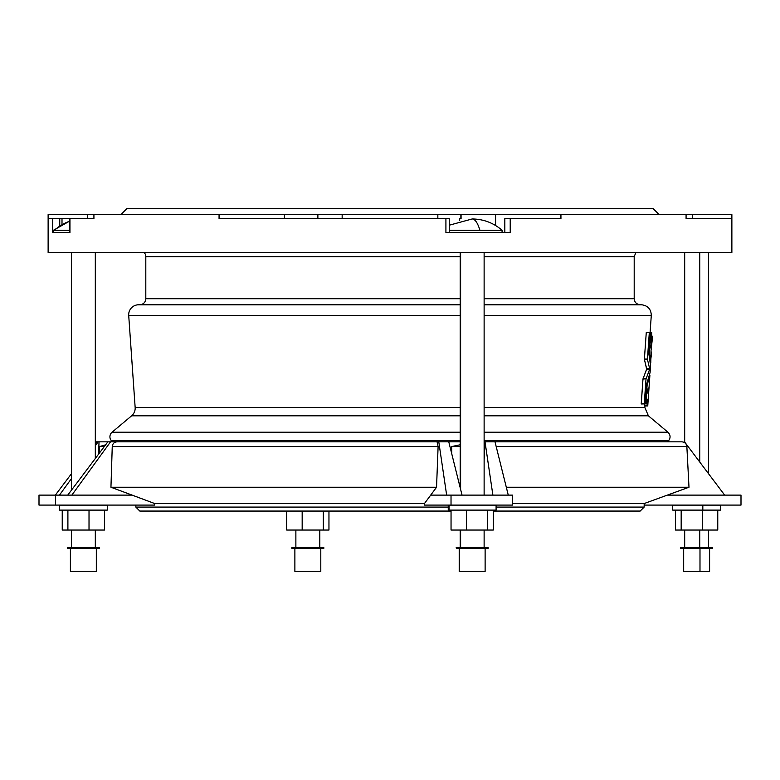 <?xml version="1.0" encoding="UTF-8"?>
<svg xmlns="http://www.w3.org/2000/svg" width="780" height="780" viewBox="0 0 780 780"><rect width="100%" height="100%" fill="white"/><g stroke="black" fill="none" stroke-linecap="round" stroke-linejoin="round"><path stroke-width="1.17" d="M647.517 390.663L648.268 388.011L647.926 393.256L647.517 390.994L647.926 393.256L648.287 388.06L647.517 390.663M649.545 345.15L649.009 352.804L650.403 362.7L651.319 355.075L651.027 350.59L650.774 362.719L649.389 352.589L649.935 345.189L650.715 347.958C651.066 342.859 650.939 340.119 650.344 339.758L650.861 332.241L651.661 332.27L651.602 342.43L652.636 336.268L651.027 350.59L652.636 336.268L651.622 336.268L652.626 336.219L651.602 342.43L651.661 332.27L650.432 332.572L648.901 354.237L650.569 365.683L650.101 372.46L646.834 383.672L645.382 403.904L641.258 403.981L642.983 378.934L646.649 369.125L644.387 359.258L646.269 332.504L650.803 332.572L650.344 339.758C650.939 340.119 651.066 342.859 650.715 347.958L649.555 345.121M504.826 232.518L504.826 218.566L510.217 218.566L510.217 232.518L495.651 232.518L510.217 232.518L510.217 218.566L560.937 218.566L504.826 218.566L504.826 232.518M449.251 218.566L449.251 232.518L449.251 218.566L219.063 218.566L219.063 214.578L317.372 214.578L93.922 214.578L219.063 214.578L219.063 218.566L449.251 218.566M69.703 232.518L69.703 218.566L69.956 232.518L64.857 232.518L69.956 232.518L69.956 218.566L93.922 218.566L62 218.566L69.703 218.566L69.703 232.518L55.595 232.518M120.959 214.578L126.867 208.591L653.133 208.591L658.125 213.593L653.133 208.591L190.651 208.591M342.157 218.566L342.157 214.578L686.078 214.578L560.937 214.578L560.937 218.566L560.937 214.578L437.843 214.578L437.843 218.566L437.843 214.578L317.879 214.578L342.157 214.578L342.157 218.566M731.874 214.578L731.874 218.566L686.078 218.566L686.078 214.578L686.078 218.566L731.874 218.566L731.874 214.578L692.484 214.578L731.874 214.578M48.126 252.447L48.126 218.566L48.126 252.447L731.874 252.447L64.857 252.447M195.214 214.578L204.301 214.578L195.214 214.578M383.575 214.578L396.425 214.578L383.575 214.578M575.698 214.578L584.785 214.578L575.698 214.578M659.042 214.578L658.125 213.583L659.042 214.578M459.683 218.566L461.068 218.566L461.068 214.578L461.068 218.566L459.683 218.566L459.683 220.72L459.683 218.566M460.873 218.566L460.873 214.578L460.873 218.566M460.61 489.411L460.61 252.447L460.61 489.411M449.056 510.11L451.045 510.11L451.045 530.039L493.291 530.039L493.291 510.11L449.056 510.11L496.09 510.11L496.09 505.118L448.247 505.118L448.247 510.11L449.056 510.11L449.056 505.118L449.056 510.11M487.627 510.11L487.627 530.039L487.627 510.11M466.508 510.11L466.508 530.039L466.508 510.11M493.291 510.11L493.291 530.039L451.045 530.039L451.045 510.11M459.644 571.408L485.121 571.408L485.121 548.476L456.758 548.476L459.206 548.476L459.206 571.408L459.644 548.476L459.644 571.408M456.758 548.476L488.114 548.476L488.114 547.482L456.212 547.482L456.758 548.476M460.61 547.482L460.61 530.039L460.61 547.482M113.022 441.831A3.988 3.988 0 0 1 111.316 440.642A3.988 3.988 0 0 0 113.022 441.831M666.978 441.831L668.684 440.642L484.127 440.642L668.684 440.642C670.742 437.629 670.498 434.821 667.943 432.218L648.385 415.808L484.127 415.808L648.385 415.808L667.943 432.218L484.127 432.218L667.943 432.218M460.2 440.642L111.316 440.642L460.2 440.642M461.068 232.518L445.916 232.518L445.916 218.566L445.916 232.518L495.651 232.518L461.068 232.518M93.922 214.578L93.922 218.566L93.922 214.578L48.126 214.578L48.126 218.566L52.728 218.566L48.126 218.566M62 224.328L62 218.566L52.728 218.566L52.728 232.518L52.728 218.566L61.922 218.566M70.054 214.578L95.969 214.578M144.066 252.447A5.977 5.977 0 0 1 145.801 256.669L460.2 256.669L145.801 256.669A5.977 5.977 0 0 0 144.066 252.447M484.127 256.669L634.198 256.669L484.127 256.669M145.801 298.721L460.2 298.721L145.801 298.721L145.801 256.669L145.801 298.721A5.977 5.977 0 0 1 140.137 304.688L460.2 304.688L140.137 304.688A5.977 5.977 0 0 0 145.801 298.721M484.127 298.721L634.198 298.721L484.127 298.721M484.127 304.688L639.863 304.688L484.127 304.688M138.138 304.795L460.2 304.795L138.138 304.795A9.965 9.965 0 0 0 128.71 315.442A9.965 9.965 0 0 1 138.138 304.795L152.363 304.688M639.863 304.688L641.862 304.795L639.863 304.688C636.402 304.19 634.51 302.201 634.198 298.721L634.198 256.669L635.934 252.447M484.127 304.795L641.862 304.795L484.127 304.795M128.71 315.442L460.2 315.442L128.71 315.442L135.155 407.472L460.2 407.472L135.155 407.472L128.71 315.442M484.127 315.442L651.29 315.442L484.127 315.442M484.127 407.472L644.846 407.472L484.127 407.472M647.741 405.892L649.886 375.414L646.708 385.34L645.421 403.621L646.61 403.962L647.02 399.058L647.751 405.922L644.748 405.922L647.751 405.922L647.029 399.077L646.61 403.962L645.782 403.738L647.088 385.398L649.876 375.433L647.761 405.853L644.748 405.922L644.65 403.981L644.758 405.853M135.155 407.472A9.965 9.965 0 0 1 131.615 415.808L460.2 415.808L131.615 415.808A9.965 9.965 0 0 0 135.155 407.472M112.057 432.218L460.2 432.218L112.057 432.218A5.977 5.977 0 0 0 111.316 440.642A5.977 5.977 0 0 1 112.057 432.218L131.615 415.808M692.484 218.566L692.484 214.578L686.078 214.578M317.879 218.566L317.879 214.578M284.417 218.566L284.417 214.578L284.417 218.566M317.372 218.566L317.372 214.578L317.372 218.566M495.583 225.498L495.583 214.578L495.583 225.498M59.748 218.566L59.748 225.625L59.748 218.566M649.311 332.572L646.288 332.387L649.311 332.572L646.269 332.572L644.387 359.034L647.429 359.034L649.311 332.572L647.429 359.034L644.387 359.258L647.429 359.034L644.407 359.365L646.659 368.735L649.662 368.735L647.449 359.365L649.662 368.735L646.659 368.735L646.61 369.398L649.633 369.34L649.662 368.735L649.613 369.398L646.61 369.398L643.022 378.768L646.074 378.768L649.613 369.398L646.074 378.768L643.003 378.836L646.074 378.768L642.964 379.099L641.228 403.621L644.27 403.621L646.006 379.099L644.27 403.621L641.258 403.981L645.382 403.904L646.834 383.672L650.101 372.46L650.569 365.683L648.901 354.237L650.442 332.358L649.311 332.572M110.536 441.831L460.2 441.831L448.773 441.831L462.033 495.115L448.773 441.831L437.053 441.831L438.106 446.55L436.546 487.237L424.456 503.549L424.456 505.089L451.025 505.089L424.456 505.089L424.456 503.549L154.694 503.549L132.142 495.115L71.858 495.115L110.536 441.831L107.864 441.831L110.536 441.831L71.858 495.115L55.507 495.115L132.142 495.115L110.945 487.237L112.252 446.55C112.612 443.664 114.192 442.084 117 441.831L110.536 441.831M99.031 441.831L107.864 441.831L67.733 495.115L107.864 441.831L98.143 441.831L99.031 441.831L98.582 454.155L99.031 441.831M95.472 441.831L98.143 441.831L95.472 441.831M493.291 511.066L640.175 511.066L644.163 507.078L496.09 507.078L644.163 507.078L644.163 503.549L512.645 503.549L644.163 503.549L688.993 487.237L506.308 487.237L688.993 487.237L686.858 446.55L496.187 446.55L686.858 446.55C686.449 443.664 684.791 442.094 681.886 441.831L495.007 441.831L508.267 495.115L495.007 441.831L485.023 441.831L492.882 495.115L485.023 441.831L484.127 459.712L484.79 441.831L484.127 441.831L678.064 441.831M512.645 505.089L451.025 505.089L451.025 495.115L430.492 495.115L446.648 495.115L438.789 441.831L446.648 495.115L451.025 495.115L451.025 505.089L512.645 505.089L512.645 495.115L512.645 505.089M451.737 453.745L451.649 446.55L460.2 444.776L451.649 446.55L460.2 446.55L451.649 446.55L451.737 453.745M512.645 495.115L451.025 495.115L512.645 495.115M724.659 495.115L741 495.115L741 505.089L741 495.115L667.339 495.115L724.659 495.115L684.528 441.831L724.659 495.115M644.163 505.089L741 505.089L644.163 505.089M99.616 446.55L104.305 446.55L99.616 446.55L99.274 453.238L99.616 446.55L105.612 444.815L99.616 446.55M39 495.115L55.507 495.115L39 495.115L39 505.089L55.507 505.089L55.507 495.115L55.507 505.089L154.694 505.089L154.694 503.549L154.694 505.089L39 505.089L39 495.115M71.399 473.801L55.341 495.115L71.399 473.801M59.465 495.115L71.399 478.676L59.465 495.115M95.316 445.721L98.143 441.831L95.316 445.721M448.247 507.078L135.837 507.078L448.247 507.078M135.837 505.089L135.837 507.078L139.825 511.066L451.045 511.066M424.456 503.549L436.546 487.237L110.945 487.237L154.694 503.549L424.456 503.549M110.945 487.237L436.546 487.237L438.106 446.55L112.252 446.55L110.945 487.237M112.252 446.55L438.106 446.55L437.053 441.831L117 441.831C114.192 442.084 112.612 443.664 112.252 446.55M54.473 230.266L69.703 230.266L54.473 230.266A45.201 43.66 -90 0 1 69.703 221.227A45.201 43.66 90 0 0 54.473 230.266L53.459 230.266L54.473 230.266M69.703 221.072L53.459 230.266L53.459 232.518L64.857 232.518M104.481 510.11L62.234 510.11L62.234 530.039L89.017 530.039L89.017 510.11L89.017 530.039L104.481 530.039L104.481 510.11L104.481 530.039L67.899 530.039L67.899 510.11L67.899 530.039L62.234 530.039L62.234 510.11M71.399 505.118L77.171 505.118M59.436 510.11L107.279 510.11L107.279 505.118L59.436 505.118L59.436 510.11M80.008 571.408L86.716 571.408L80.008 571.408M79.228 548.476L92.43 548.476L70.405 548.476L70.405 571.408L96.32 571.408L96.32 548.476M67.412 548.476L99.304 548.476L99.304 547.482L67.412 547.482L67.412 548.476M71.399 530.039L71.399 547.482L91.757 547.482L79.228 547.482M699.738 462.023L699.738 252.447L699.738 462.023M702.829 510.11L675.519 510.11L675.519 530.039L717.766 530.039L717.766 510.11L702.829 510.11L720.564 510.11L720.564 505.118L672.721 505.118L672.721 510.11L702.829 510.11L702.829 505.118L702.829 510.11M717.766 510.11L717.766 530.039L702.302 530.039L702.302 510.11L702.302 530.039L681.174 530.039L681.174 510.11L681.174 530.039L675.519 530.039L675.519 510.11M683.68 548.476L683.68 571.408L709.595 571.408L709.595 548.476M699.992 571.408L699.992 548.476L699.992 571.408M700.771 548.476L712.588 548.476L712.588 547.482L680.696 547.482L680.696 548.476L700.771 548.476L700.771 547.482L700.771 548.476M699.738 547.482L699.738 530.039L699.738 547.482M286.709 530.039L286.709 511.066L286.709 530.039L328.955 530.039L328.955 511.066L328.955 530.039L323.3 530.039L323.3 511.066L323.3 530.039L302.172 530.039L302.172 511.066L302.172 530.039L286.709 530.039M294.879 548.476L294.879 571.408L320.794 571.408L320.794 548.476M291.886 548.476L323.788 548.476L323.788 547.482L291.886 547.482L291.886 548.476M323.242 547.482L292.432 547.482L323.242 547.482M479.905 230.266L502.067 230.266L479.905 230.266A45.201 11.7 -90 0 0 472.163 218.966A45.201 11.7 90 0 1 479.905 230.266L449.251 230.266L479.905 230.266M484.127 495.115L484.127 252.447M460.2 487.773L460.2 252.447M484.127 547.482L484.127 530.039M460.2 547.482L460.2 530.039M731.874 252.447L731.874 218.566M650.111 332.221L651.29 315.442C651.095 309.28 647.956 305.731 641.862 304.795M648.385 415.808L644.846 407.472L644.962 405.922M87.516 218.566L87.516 214.578M652.626 336.209L651.612 336.209M95.316 442.689L98.114 441.831M71.399 490.249L71.399 252.447M95.316 458.484L95.316 252.447M95.316 547.482L95.316 530.039M708.601 473.801L708.601 252.447M684.684 442.026L684.684 252.447M708.601 547.482L708.601 530.039M684.684 547.482L684.684 530.039M295.873 547.482L295.873 530.039M319.8 547.482L319.8 530.039M502.067 232.518L502.067 230.266C493.477 222.865 483.502 219.092 472.163 218.966L449.251 225.205"/></g></svg>
